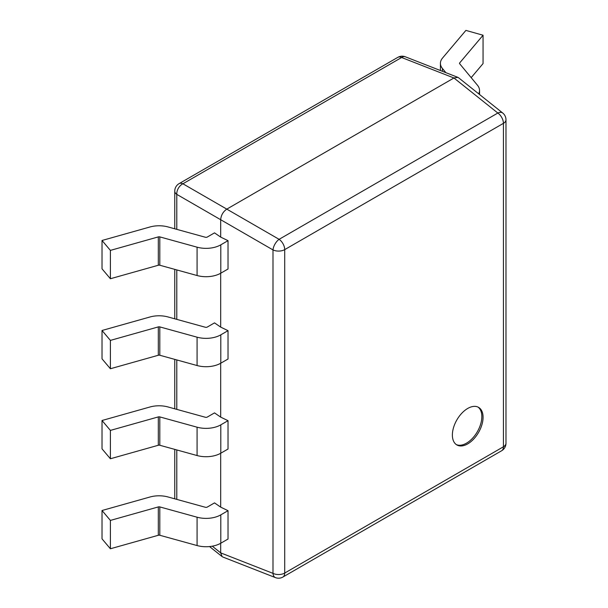 <?xml version="1.0" encoding="UTF-8"?>
<svg xmlns="http://www.w3.org/2000/svg" width="608" height="608" viewBox="0 0 608 608"><rect width="100%" height="100%" fill="white"/><g stroke="black" fill="none" stroke-linecap="round" stroke-linejoin="round"><path stroke-width="0.91" d="M467.727 443.878A21.698 12.532 120 0 0 481.901 424.756A21.698 12.532 120 0 0 478.572 407.368A21.698 12.532 120 0 0 467.727 408.447A21.698 12.532 120 0 0 453.545 427.568A21.698 12.532 120 0 0 456.874 444.957A21.698 12.532 120 0 0 467.727 443.878M456.281 444.57A21.698 12.532 120 0 0 466.496 443.171A21.698 12.532 120 0 0 480.502 424.612A21.698 12.532 120 0 0 477.941 407.041M220.681 543.278L220.681 552.877L272.992 573.359L272.992 249.918L220.681 219.716L220.681 237.105L214.518 232.864L207.298 237.036A1.733 1.003 180 0 1 205.322 237.234L168.051 226.944A20.832 12.031 0 0 0 149.933 226.989L102.022 240.479L110.398 250.39L110.398 278.738L158.308 265.248A1.733 1.003 180 0 1 159.813 265.24L197.083 275.53A20.832 12.031 0 0 0 220.795 273.182L228.023 269.01L228.023 240.662L220.681 237.105M102.022 510.507L102.022 538.855L110.398 548.766L110.398 520.418L102.022 510.507L149.933 497.017A20.832 12.031 0 0 1 168.051 496.972L205.322 507.262A1.733 1.003 180 0 0 207.298 507.064L214.518 502.892L220.681 507.133L220.681 453.272M102.022 420.5L102.022 448.848L110.398 458.759L110.398 430.403L102.022 420.5L149.933 407.003A20.832 12.031 0 0 1 168.051 406.965L205.322 417.248A1.733 1.003 180 0 0 207.298 417.058L214.518 412.885L220.681 417.126L220.681 363.257M102.022 330.486L102.022 358.834L110.398 368.744L110.398 340.396L102.022 330.486L149.933 316.996A20.832 12.031 0 0 1 168.051 316.958L205.322 327.241A1.733 1.003 180 0 0 207.298 327.043L214.518 322.878L220.681 327.112L220.681 273.25M110.398 368.744L158.308 355.254A1.733 1.003 180 0 1 159.813 355.254L197.083 365.537A20.832 12.031 0 0 0 220.795 363.189L228.023 359.024L228.023 330.668L220.681 327.112M110.398 458.759L158.308 445.261A1.733 1.003 180 0 1 159.813 445.261L197.083 455.544A20.832 12.031 0 0 0 220.795 453.203L228.023 449.031L228.023 420.683L220.681 417.126M110.398 548.766L158.308 535.276A1.733 1.003 180 0 1 159.813 535.268L197.083 545.558A20.832 12.031 0 0 0 220.795 543.21L228.023 539.038L228.023 510.69L220.681 507.133M174.754 228.798L174.754 191.155A8.679 8.679 0 0 1 179.094 183.631A8.679 5.008 60 0 1 182.902 183.783L226.792 209.122C223.098 211.698 221.061 215.232 220.681 219.716L176.784 194.37A8.679 5.844 -60 0 1 182.902 183.783L401.63 57.502L453.94 77.984L226.792 209.122L279.102 239.324L497.83 113.042L453.94 77.984L457.87 77.36L458.622 77.794L502.717 113.012A8.679 4.97 -51.4 0 0 497.83 113.042A8.679 5.008 60 0 1 503.432 123.34L284.704 249.622L284.704 573.063L503.432 446.781L503.432 123.34A8.679 5.008 0 0 0 505.978 119.799A8.679 8.679 0 0 0 502.717 113.012M110.398 250.39L158.308 236.9A1.733 1.003 180 0 1 159.813 236.892L197.083 247.182A20.832 12.031 0 0 0 220.795 244.834L228.023 240.662M102.022 240.479L102.022 268.827L110.398 278.738M110.398 340.396L158.308 326.906A1.733 1.003 180 0 1 159.813 326.906L197.083 337.189A20.832 12.031 0 0 0 220.795 334.841L228.023 330.668M110.398 430.403L158.308 416.913A1.733 1.003 180 0 1 159.813 416.913L197.083 427.196A20.832 12.031 0 0 0 220.795 424.848L228.023 420.683M110.398 520.418L158.308 506.928A1.733 1.003 180 0 1 159.813 506.92L197.083 517.21A20.832 12.031 0 0 0 220.795 514.862L228.023 510.69M445.892 72.671L442.457 68.522A20.832 12.031 180 0 1 440.42 63.331A20.832 12.031 180 0 1 442.525 58.064L465.895 30.4L483.056 35.234L483.056 63.582L471.177 77.649M483.056 35.234L459.694 62.898A1.733 1.003 0 0 0 459.511 63.331A1.733 1.003 0 0 0 459.686 63.764L477.5 85.28A20.832 12.031 180 0 1 479.537 90.47A20.832 12.031 180 0 1 478.701 93.837M275.401 577.6A8.679 8.679 0 0 0 282.91 577.038A8.679 5.008 -120 0 0 284.704 573.063A8.679 5.008 0 0 1 272.992 573.359A8.679 4.97 -68.6 0 0 275.401 577.6L222.855 557.027L222.11 556.594L220.681 552.877L212.298 546.182M174.754 191.155A8.679 5.008 -0 0 0 176.784 194.37L176.784 229.36M176.784 269.929L176.784 319.367M176.784 359.936L176.784 409.374M176.784 449.943L176.784 499.381M220.795 244.834L220.795 273.182M158.308 236.9L158.308 265.248M159.813 236.892L159.813 265.24M197.083 247.182L197.083 275.53M220.795 334.841L220.795 363.189M158.308 326.906L158.308 355.254M159.813 326.906L159.813 355.254M197.083 337.189L197.083 365.537M220.795 424.848L220.795 453.203M158.308 416.913L158.308 445.261M159.813 416.913L159.813 445.261M197.083 427.196L197.083 455.544M220.795 514.862L220.795 543.21M158.308 506.928L158.308 535.276M159.813 506.92L159.813 535.268M197.083 517.21L197.083 545.558M442.457 68.522L442.457 71.326M459.694 62.898L459.694 63.772M505.978 443.24A8.679 5.008 0 0 1 503.432 446.781A8.679 5.008 60 0 1 501.638 450.756A8.679 8.679 0 0 0 505.978 443.24L505.978 119.799M284.704 249.622A8.679 5.008 -120 0 0 279.102 239.324A8.679 4.104 -60 0 0 272.992 249.918A8.679 5.008 -0 0 0 284.704 249.622M405.323 56.787A8.679 8.679 0 0 0 397.822 57.35A8.679 5.008 -120 0 1 401.63 57.502A8.679 4.97 -68.6 0 1 405.323 56.787L457.87 77.36M440.42 63.331L440.42 70.528M479.537 90.47L479.537 94.498M282.91 577.038L501.638 450.756M209.555 546.562L222.11 556.594M174.754 498.826L174.754 449.38M174.754 408.812L174.754 359.374M174.754 318.805L174.754 269.367M179.094 183.631L397.822 57.35"/></g></svg>
